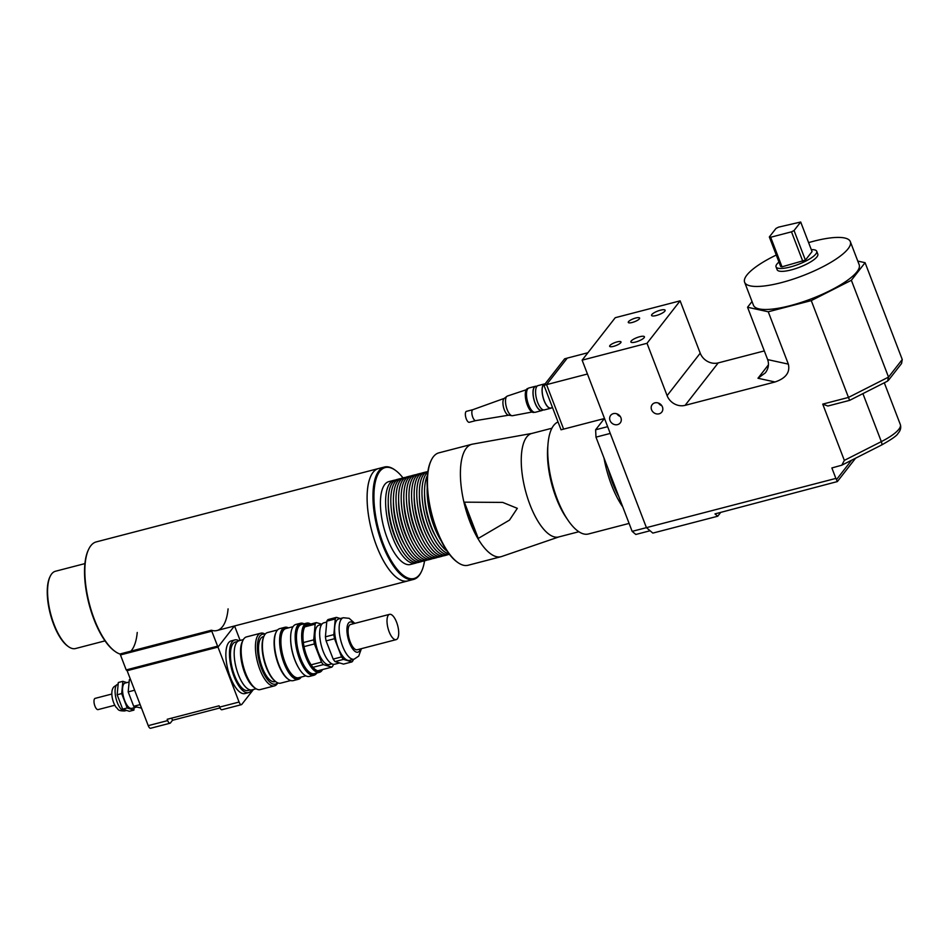 <?xml version="1.0" encoding="UTF-8"?>
<svg xmlns="http://www.w3.org/2000/svg" width="950" height="950" viewBox="0 0 950 950"><rect width="100%" height="100%" fill="white"/><g stroke="black" fill="none" stroke-linecap="round" stroke-linejoin="round"><path stroke-width="1.43" d="M472.91 409.664L466.462 411.338A5.664 2.173 -104.6 0 0 465.785 417.359A5.664 2.173 -104.6 0 0 469.312 422.299L475.76 420.613A5.664 2.173 -104.6 0 1 475.724 420.624A5.664 2.173 -104.6 0 1 472.269 415.673A5.664 2.173 -104.6 0 1 472.874 409.676A5.664 2.173 -104.6 0 1 472.946 409.652M532.059 412.027L512.513 415.708A10.165 3.895 -104.6 0 1 511.955 415.72L508.44 415.15A8.716 3.337 -104.6 0 1 503.583 407.538A8.716 3.337 -104.6 0 1 504.117 398.525L506.908 396.316A10.165 3.895 -104.6 0 1 507.407 396.043L526.276 389.761M552.508 407.574L550.798 408.013A12.338 4.726 -104.6 0 1 543.115 397.266A12.338 4.726 -104.6 0 1 544.587 384.133L544.979 384.026M551.665 407.787A12.552 4.809 -104.6 0 1 550.846 408.227A12.552 4.809 -104.6 0 1 543.032 397.29A12.552 4.809 -104.6 0 1 544.528 383.919A12.552 4.809 -104.6 0 1 545.11 383.859M550.846 408.227L544.362 409.913A12.552 4.809 -104.6 0 1 536.548 398.976A12.552 4.809 -104.6 0 1 538.044 385.605L544.528 383.919M543.447 409.925L541.714 410.376A12.338 4.726 -104.6 0 1 534.031 399.629A12.338 4.726 -104.6 0 1 535.503 386.496L537.237 386.044M542.581 410.151A12.552 4.809 -104.6 0 1 541.761 410.59A12.552 4.809 -104.6 0 1 533.947 399.641A12.552 4.809 -104.6 0 1 535.456 386.282A12.552 4.809 -104.6 0 1 536.37 386.27M541.761 410.59L535.278 412.276A12.552 4.809 -104.6 0 1 527.464 401.327A12.552 4.809 -104.6 0 1 528.96 387.968L535.456 386.282M534.363 412.288L533.924 412.407A12.338 4.726 -104.6 0 1 526.241 401.648A12.338 4.726 -104.6 0 1 527.713 388.514L528.153 388.407M511.955 415.72A10.165 3.895 -104.6 0 1 506.291 406.838A10.165 3.895 -104.6 0 1 506.908 396.316M604.342 418.617A58.069 22.266 75.4 0 1 604.366 418.546L595.626 429.78L595.982 437.142L632.154 531.359L635.811 534.47L650.085 530.753M595.982 437.142L610.256 433.426M607.656 426.657L595.626 429.78M764.311 350.918L718.212 362.9A14.523 12.861 38 0 1 700.221 353.186L667.102 395.639L647.009 343.294L582.124 360.157L646.428 527.654L835.881 478.408L837.366 481.567L714.97 513.903L717.725 516.23L652.84 533.092L646.428 527.654L632.154 531.359M604.01 458.031A58.069 22.266 75.4 0 0 622.761 506.908M607.941 468.267A53.711 20.591 75.4 0 0 618.83 496.672M558.042 421.978A58.069 22.266 75.4 0 0 552.627 484.904A58.069 22.266 75.4 0 0 588.394 533.995L629.102 523.414M567.233 358.126L564.656 358.803L543.97 385.32L561.046 429.792L604.521 418.499M587.919 352.735L567.257 358.103L546.559 384.643L543.97 385.32M587.444 374.015L546.559 384.643L563.635 429.127M752.02 301.518L747.555 307.254L768.253 311.778L811.264 300.604L849.609 400.366L827.866 406.018L822.736 404.118L844.336 460.382L841.807 465.191L831.867 467.946L835.881 478.408M582.124 360.157L615.244 317.704L680.129 300.841L647.009 343.294M700.221 353.186L680.129 300.841M849.609 400.366L887.549 381.128L888.535 377.103L848.433 397.444L822.736 404.118M888.297 380.499L901.562 363.494L902.251 359.516L888.535 377.103L851.366 280.274L865.082 262.687L902.251 359.516M768.253 311.778L788.346 364.123L767.648 359.599C769.239 364.194 768.479 368.624 765.356 372.851L757.969 378.254L775.022 381.983C785.84 378.302 790.281 372.341 788.346 364.123M667.102 395.639A14.523 12.861 -142 0 0 685.104 405.353L775.022 381.983M662.435 406.921A6.08 5.391 38 0 1 661.794 412.074A6.08 5.391 38 0 1 653.683 412.585A6.08 5.391 38 0 1 652.199 404.593A6.08 5.391 38 0 1 657.685 402.836A6.08 5.391 38 0 1 662.435 406.921M620.908 417.715A6.08 5.391 38 0 1 620.267 422.869A6.08 5.391 38 0 1 612.156 423.379A6.08 5.391 38 0 1 610.672 415.387A6.08 5.391 38 0 1 616.158 413.618A6.08 5.391 38 0 1 620.908 417.715M811.264 300.604L851.366 280.274M865.082 262.687L857.791 261.096M616.894 413.844A6.08 5.391 -142 0 0 620.255 416.456M658.421 403.049A6.08 5.391 -142 0 0 661.782 405.662M609.888 345.539A6.08 1.579 159 0 1 615.921 342.238A6.08 1.579 159 0 1 621.003 341.941A6.08 1.579 159 0 1 615.897 345.598A6.08 1.579 159 0 1 609.651 346.299A6.08 1.579 159 0 1 609.888 345.539M628.52 321.658A6.08 1.579 159 0 1 634.553 318.357A6.08 1.579 159 0 1 639.623 318.072A6.08 1.579 159 0 1 634.517 321.729A6.08 1.579 159 0 1 628.271 322.418A6.08 1.579 159 0 1 628.52 321.658M631.156 341.062A7.256 1.888 159 0 1 638.364 337.119A7.256 1.888 159 0 1 644.421 336.775A7.256 1.888 159 0 1 638.329 341.145A7.256 1.888 159 0 1 630.871 341.976A7.256 1.888 159 0 1 631.156 341.062M651.854 314.533A7.256 1.888 159 0 1 659.051 310.591A7.256 1.888 159 0 1 665.119 310.246A7.256 1.888 159 0 1 659.015 314.616A7.256 1.888 159 0 1 651.569 315.447A7.256 1.888 159 0 1 651.854 314.533M717.725 516.23L720.706 512.406M747.555 307.254L767.648 359.599M775.984 228.439L778.549 227.133L800.696 222.015L812.048 251.584L805.41 260.11L782.016 266.819L780.686 266.534L769.334 236.954L775.984 228.439M805.41 260.11L794.057 230.529L791.492 231.836L802.845 261.404M800.696 222.015L794.057 230.529M782.016 266.819L770.664 237.251L769.334 236.954M791.492 231.836L770.664 237.251M811.3 249.648A21.779 5.676 159 0 1 816.703 251.251A21.779 5.676 159 0 1 798.404 264.361A21.779 5.676 159 0 1 776.043 266.867A21.779 5.676 159 0 1 776.898 264.124A21.779 5.676 159 0 1 778.964 262.058M816.703 251.251L817.807 254.137A21.779 5.676 159 0 1 799.508 267.235A21.779 5.676 159 0 1 777.148 269.741L776.043 266.867M808.604 242.618A56.62 14.749 159 0 1 850.333 241.644A56.62 14.749 159 0 1 802.762 275.714A56.62 14.749 159 0 1 744.622 282.233A56.62 14.749 159 0 1 746.866 275.096A56.62 14.749 159 0 1 776.269 255.039M850.333 241.644L859.168 264.682A56.62 14.749 159 0 1 811.597 298.739A56.62 14.749 159 0 1 753.457 305.259L744.622 282.233M408.227 580.806A58.069 22.266 -104.6 0 1 407.752 580.949A58.069 22.266 -104.6 0 1 376.592 545.965A58.069 22.266 -104.6 0 1 378.539 468.54A58.069 22.266 -104.6 0 1 379.026 468.433M120.531 654.194A58.069 22.266 -104.6 0 1 115.235 651.546A58.069 22.266 -104.6 0 1 94.335 619.317A58.069 22.266 -104.6 0 1 88.659 549.29A58.069 22.266 -104.6 0 1 96.294 541.892L378.539 468.54A58.057 22.266 75.4 0 0 371.604 530.337A58.057 22.266 75.4 0 0 407.752 580.937L413.594 579.417A58.057 22.266 75.4 0 0 421.23 572.019L421.586 571.247A57.344 21.992 -104.6 0 1 383.289 544.018A57.344 21.992 -104.6 0 1 374.799 484.749A57.344 21.992 -104.6 0 1 395.343 470.274A57.344 21.992 -104.6 0 1 403.014 477.933M395.343 470.274L394.654 469.775A58.057 22.266 75.4 0 0 384.394 467.032A58.057 22.266 75.4 0 0 382.446 544.445A58.057 22.266 75.4 0 0 413.594 579.417M388.241 503.12A37.014 14.191 75.4 0 0 399.392 546.013M416.86 562.685A42.821 16.423 -104.6 0 1 415.589 563.16A42.821 16.423 -104.6 0 1 392.611 537.367A42.821 16.423 -104.6 0 1 394.048 480.261A42.821 16.423 -104.6 0 1 395.39 480.059M399.238 478.907L396.649 479.584A42.821 16.423 75.4 0 0 391.531 525.16A42.821 16.423 75.4 0 0 418.19 562.483L420.791 561.806A42.821 16.423 -104.6 0 1 394.119 524.483A42.821 16.423 -104.6 0 1 399.238 478.907A42.821 16.423 -104.6 0 1 400.579 478.705M393.431 501.766A37.014 14.191 75.4 0 0 404.581 544.671M422.049 561.331A42.821 16.423 -104.6 0 1 420.791 561.806M404.427 477.565L401.838 478.23A42.821 16.423 75.4 0 0 396.72 523.818A42.821 16.423 75.4 0 0 423.379 561.129L425.98 560.464A42.821 16.423 -104.6 0 1 399.309 523.141A42.821 16.423 -104.6 0 1 404.427 477.565A42.821 16.423 -104.6 0 1 405.769 477.363M398.62 500.424A37.014 14.191 75.4 0 0 409.771 543.317M427.239 559.989A42.821 16.423 -104.6 0 1 425.98 560.464M409.628 476.211L407.027 476.888A42.821 16.423 75.4 0 0 401.909 522.464A42.821 16.423 75.4 0 0 428.569 559.788L431.169 559.111A42.821 16.423 -104.6 0 1 404.498 521.788A42.821 16.423 -104.6 0 1 409.628 476.211A42.821 16.423 -104.6 0 1 410.958 476.009M403.821 499.071A37.014 14.191 75.4 0 0 414.96 541.975M432.428 558.636A42.821 16.423 -104.6 0 1 431.169 559.111M414.817 474.858L412.217 475.534A42.821 16.423 75.4 0 0 407.099 521.111A42.821 16.423 75.4 0 0 433.758 558.434L436.359 557.757A42.821 16.423 -104.6 0 1 409.688 520.446A42.821 16.423 -104.6 0 1 414.817 474.858A42.821 16.423 -104.6 0 1 416.147 474.668M409.011 497.717A37.014 14.191 75.4 0 0 420.161 540.621M437.617 557.282A42.821 16.423 -104.6 0 1 436.359 557.757M420.007 473.516L417.406 474.192A42.821 16.423 75.4 0 0 412.288 519.769A42.821 16.423 75.4 0 0 438.959 557.092L441.548 556.415A42.821 16.423 -104.6 0 1 414.889 519.092A42.821 16.423 -104.6 0 1 420.007 473.516A42.821 16.423 -104.6 0 1 421.337 473.314M414.2 496.375A37.014 14.191 75.4 0 0 425.351 539.268M442.807 555.94A42.821 16.423 -104.6 0 1 441.548 556.415M425.196 472.162L422.596 472.839A42.821 16.423 75.4 0 0 417.478 518.415A42.821 16.423 75.4 0 0 444.149 555.738L446.738 555.061A42.821 16.423 -104.6 0 1 420.078 517.738A42.821 16.423 -104.6 0 1 425.196 472.162A42.821 16.423 -104.6 0 1 426.526 471.96M419.389 495.021A37.014 14.191 75.4 0 0 430.54 537.926M447.996 554.586A42.821 16.423 -104.6 0 1 446.738 555.061M427.916 471.461L427.785 471.485A42.821 16.423 75.4 0 0 422.667 517.073A42.821 16.423 75.4 0 0 449.338 554.384L449.457 554.361M424.579 493.679A37.014 14.191 75.4 0 0 435.729 536.572M449.041 553.803A42.821 16.423 -104.6 0 1 425.267 516.396A42.821 16.423 -104.6 0 1 427.809 472.138M427.441 475.428A42.821 16.423 75.4 0 0 427.856 515.719A42.821 16.423 75.4 0 0 447.106 551.119M441.073 540.681A42.821 16.423 -104.6 0 1 427.251 487.481M547.924 445.229A53.473 20.508 75.4 0 0 556.201 497.954A53.473 20.508 75.4 0 0 567.055 518.831M551.926 428.224L531.786 433.461A53.473 20.508 75.4 0 0 529.993 504.759A53.473 20.508 75.4 0 0 558.683 536.964L578.823 531.739M431.253 460.251L430.884 461.035A57.344 21.992 75.4 0 0 436.489 530.195A57.344 21.992 75.4 0 0 457.128 562.02L457.829 562.519A58.069 22.266 -104.6 0 1 436.929 530.29A58.069 22.266 -104.6 0 1 431.253 460.251A58.069 22.266 -104.6 0 1 438.876 452.853L471.841 444.291A58.069 22.266 75.4 0 0 469.894 521.716A58.069 22.266 75.4 0 0 501.054 556.7A58.069 22.266 75.4 0 0 501.671 556.51L558.968 536.893M501.054 556.7L468.089 565.262A58.069 22.266 -104.6 0 1 457.829 562.519M532.071 433.39L472.471 444.149A58.069 22.266 75.4 0 0 471.841 444.291M424.555 560.832A57.344 21.992 -104.6 0 1 421.586 571.247M394.048 480.261L388.859 481.603A42.821 16.423 75.4 0 0 387.422 538.709A42.821 16.423 75.4 0 0 410.4 564.502L415.589 563.16M88.659 549.29L88.291 550.074A57.344 21.992 75.4 0 0 93.896 619.222A57.344 21.992 75.4 0 0 114.534 651.047L115.235 651.546M50.196 576.341L49.816 577.125A39.199 15.034 75.4 0 0 53.651 624.399A39.199 15.034 75.4 0 0 67.759 646.154L68.459 646.653A39.924 15.307 -104.6 0 1 54.091 624.494A39.924 15.307 -104.6 0 1 50.196 576.341A39.924 15.307 -104.6 0 1 55.432 571.259L84.93 563.599M105.011 640.87L75.513 648.541A39.924 15.307 -104.6 0 1 68.459 646.653M478.277 538.424A58.045 22.254 -104.6 0 1 470.286 521.609A58.045 22.254 -104.6 0 1 464.36 502.158L502.704 502.407L517.322 508.333L509.497 520.101L478.277 538.424L464.36 502.158M253.448 689.474L241.822 704.377A4.358 1.674 -104.6 0 1 241.407 704.663A4.358 1.674 -104.6 0 1 239.079 702.038L217.977 647.081L234.424 625.991L217.966 647.092L211.411 630.23A58.069 22.266 75.4 0 0 216.992 630.527A58.069 22.266 75.4 0 0 228.083 608.855M234.567 625.955L240.124 640.431M238.925 640.751A27.218 10.438 75.4 0 0 234.828 639.932L231.218 640.882A27.218 10.438 75.4 0 0 230.304 677.172A27.218 10.438 75.4 0 0 244.91 693.571L248.532 692.621A27.218 10.438 75.4 0 0 251.097 690.816A27.218 10.438 75.4 0 0 251.703 689.914M217.966 647.092L127.122 670.7L148.236 725.646A4.358 1.674 75.4 0 0 150.575 728.27L170.026 723.223A4.358 1.674 -104.6 0 1 167.687 720.599L167.188 719.293L219.094 705.803L219.592 707.109A4.358 1.674 75.4 0 0 221.932 709.733L241.407 704.663M219.961 707.94L172.508 720.278L170.442 722.926A4.358 1.674 -104.6 0 1 170.026 723.223M141.514 708.142L133.701 706.289L128.179 691.897L134.639 690.211M133.701 706.289L140.161 704.615M121.683 693.583L127.217 707.976L133.914 710.113L129.378 711.301L122.669 709.151L117.147 694.759L121.683 693.583L122.871 681.328L118.323 682.504L117.147 694.759M122.669 709.151L127.217 707.976M128.179 691.897L129.354 679.642L130.459 679.357M126.884 682.611L122.871 681.328M133.914 710.113L134.152 707.726M354.124 659.181A21.411 8.206 75.4 0 1 340.789 640.526A21.411 8.206 75.4 0 1 343.354 617.738L338.806 618.913A21.411 8.206 75.4 0 0 336.253 641.701A21.411 8.206 75.4 0 0 349.588 660.369L354.124 659.181L358.72 656.094L361.392 648.672M389.571 614.341L350.645 624.459A13.062 5.011 75.4 0 0 349.077 638.364A13.062 5.011 75.4 0 0 357.212 649.752L396.15 639.635A13.062 5.011 75.4 0 0 397.385 638.768A13.062 5.011 75.4 0 0 397.195 623.936A13.062 5.011 75.4 0 0 389.571 614.341A13.062 5.011 75.4 0 0 388.016 628.247A13.062 5.011 75.4 0 0 396.15 639.635M136.384 707.144L131.682 708.367A13.062 5.011 -104.6 0 1 124.058 698.773A13.062 5.011 -104.6 0 1 123.868 683.941A13.062 5.011 -104.6 0 1 125.103 683.074L129.129 682.029M114.784 705.256L98.064 709.602A5.807 2.232 -104.6 0 1 94.668 705.339A5.807 2.232 -104.6 0 1 94.584 698.749A5.807 2.232 -104.6 0 1 95.143 698.369L111.862 694.023M309.629 624.34A24.023 9.215 75.4 0 0 307.657 624.316A24.023 9.215 75.4 0 0 305.947 625.302A24.023 9.215 75.4 0 0 304.76 626.881A24.023 9.215 75.4 0 0 303.359 642.556A24.023 9.215 75.4 0 0 304.036 646.629A24.023 9.215 75.4 0 0 311.113 664.822A24.023 9.215 75.4 0 0 312.978 667.316A24.023 9.215 75.4 0 0 319.746 670.807A24.023 9.215 75.4 0 0 321.456 669.833L317.775 670.783M340.314 618.521L336.442 617.369L328.011 619.566A24.023 9.215 75.4 0 0 326.824 621.146L335.255 618.949L333.854 634.636L325.411 636.821L326.824 621.146M321.848 624.233L316.326 622.594L305.947 625.302M333.165 659.086L326.099 640.894L334.531 638.709L341.608 656.901L333.165 659.086A24.023 9.215 75.4 0 0 335.041 661.58L343.473 659.383L351.951 661.901L343.52 664.097L335.041 661.58M304.036 646.629L314.414 643.934L321.492 662.126L311.113 664.822M304.76 626.881L315.139 624.186L313.738 639.861L303.359 642.556M312.978 667.316L323.356 664.62L331.835 667.126L321.456 669.833M351.951 661.901A24.023 9.215 75.4 0 0 353.139 660.321L353.222 659.419M331.835 667.126A24.023 9.215 75.4 0 0 333.022 665.546L333.141 664.276M313.738 639.861A24.023 9.215 75.4 0 0 314.414 643.934M321.492 662.126A24.023 9.215 75.4 0 0 323.356 664.62M316.326 622.594A24.023 9.215 75.4 0 0 315.139 624.186M341.608 656.901A24.023 9.215 75.4 0 0 343.473 659.383M336.442 617.369A24.023 9.215 75.4 0 0 335.255 618.949M333.854 634.636A24.023 9.215 75.4 0 0 334.531 638.709M325.411 636.821A24.023 9.215 75.4 0 0 326.099 640.894M310.721 624.055A25.401 9.737 75.4 0 0 306.66 623.141A25.401 9.737 75.4 0 0 303.62 650.18A25.401 9.737 75.4 0 0 319.438 672.327A25.401 9.737 75.4 0 0 321.848 670.629A25.401 9.737 75.4 0 0 322.549 669.548M322.406 669.584A24.676 9.464 -104.6 0 1 322.24 669.809A24.676 9.464 -104.6 0 1 304.463 649.646A24.676 9.464 -104.6 0 1 310.591 624.091M319.438 672.327L314.248 673.669A25.401 9.737 -104.6 0 1 298.431 651.534A25.401 9.737 -104.6 0 1 301.471 624.494L306.66 623.141M303.098 624.067A26.137 10.022 75.4 0 0 297.516 651.771A26.137 10.022 75.4 0 0 315.875 673.253M304.059 623.818A26.861 10.296 75.4 0 0 300.461 623.259A26.861 10.296 75.4 0 0 297.243 651.842A26.861 10.296 75.4 0 0 313.963 675.248A26.861 10.296 75.4 0 0 316.504 673.455A26.861 10.296 75.4 0 0 316.837 673.004M290.629 638.519A25.401 9.737 75.4 0 0 297.956 666.698M305.829 675.854L298.68 677.718A25.401 9.737 -104.6 0 1 282.863 655.583A25.401 9.737 -104.6 0 1 285.902 628.544L293.051 626.679M300.461 623.259L295.913 624.435A26.861 10.296 75.4 0 0 292.707 653.018A26.861 10.296 75.4 0 0 309.427 676.424L313.963 675.248M287.517 628.116A26.137 10.022 75.4 0 0 281.948 655.821A26.137 10.022 75.4 0 0 300.307 677.291M288.479 627.867A26.861 10.296 75.4 0 0 284.881 627.297A26.861 10.296 75.4 0 0 281.675 655.892A26.861 10.296 75.4 0 0 298.395 679.286A26.861 10.296 75.4 0 0 300.936 677.504A26.861 10.296 75.4 0 0 301.269 677.041M284.881 627.297L279.692 628.651A26.861 10.296 75.4 0 0 276.165 632.071L275.797 632.854A26.137 10.022 75.4 0 0 276.106 657.329A26.137 10.022 75.4 0 0 287.755 678.87L288.456 679.369A26.861 10.296 75.4 0 0 293.206 680.639L298.395 679.286M276.165 632.071A26.861 10.296 75.4 0 0 276.486 657.234A26.861 10.296 75.4 0 0 288.456 679.369M290.724 680.533L280.689 683.145A26.137 10.022 -104.6 0 1 276.07 681.91A26.137 10.022 -104.6 0 1 264.421 660.369A26.137 10.022 -104.6 0 1 264.112 635.883A26.137 10.022 -104.6 0 1 267.544 632.557L277.578 629.957M264.112 635.883L263.744 636.666A25.401 9.737 75.4 0 0 264.041 660.464A25.401 9.737 75.4 0 0 275.369 681.399L276.07 681.91M265.169 634.184A27.218 10.438 75.4 0 0 260.787 633.187A27.218 10.438 75.4 0 0 257.533 662.162A27.218 10.438 75.4 0 0 274.479 685.876A27.218 10.438 75.4 0 0 277.056 684.071A27.218 10.438 75.4 0 0 277.816 682.884M277.566 682.765A25.769 9.88 -104.6 0 1 259.374 661.687A25.769 9.88 -104.6 0 1 264.991 634.41M274.479 685.876L260.205 689.593A27.218 10.438 -104.6 0 1 255.396 688.299A27.218 10.438 -104.6 0 1 243.259 665.867A27.218 10.438 -104.6 0 1 242.939 640.371A27.218 10.438 -104.6 0 1 246.513 636.904L260.787 633.187M263.815 636.536L263.091 636.714A23.227 8.906 75.4 0 0 260.312 661.438A23.227 8.906 75.4 0 0 274.776 681.684L275.5 681.494M242.939 640.371L242.191 641.927A25.769 9.88 75.4 0 0 242.499 666.069A25.769 9.88 75.4 0 0 253.982 687.301L255.396 688.299M234.828 639.932A27.218 10.438 75.4 0 0 231.574 668.907A27.218 10.438 75.4 0 0 248.532 692.621M237.69 641.44L235.386 642.046A25.044 9.607 75.4 0 0 232.382 668.693A25.044 9.607 75.4 0 0 247.974 690.519L250.289 689.914M243.342 639.599L239.186 640.68A25.401 9.737 75.4 0 0 236.146 667.719A25.401 9.737 75.4 0 0 251.964 689.854L256.12 688.774M321.658 624.494L318.974 625.195A20.33 7.79 75.4 0 0 316.54 646.831A20.33 7.79 75.4 0 0 329.199 664.537L331.883 663.836M326.741 622.048L323.891 622.796A21.411 8.206 75.4 0 0 321.326 645.584A21.411 8.206 75.4 0 0 334.661 664.24L339.649 662.946M172.508 720.278L171.677 718.117M217.051 646.309L126.207 669.916L127.122 670.7M211.411 630.23L120.567 653.837L120.46 654.93L211.292 631.322M120.46 654.93L126.207 669.916M137.239 632.462A58.069 22.266 -104.6 0 1 130.886 651.154M841.807 465.191L881.422 445.099A4.358 1.544 -116.9 0 0 881.327 441.619L844.336 460.382M884.296 382.779L900.327 424.543A37.751 9.832 159 0 1 881.327 441.619L862.909 393.621M851.592 460.228L836.807 479.192M685.104 405.353L718.212 362.9M768.455 364.8L757.969 378.254M167.687 720.599L148.236 725.646M360.383 648.933A15.604 5.985 -104.6 0 1 359.326 651.178A15.604 5.985 -104.6 0 1 347.629 636.393A15.604 5.985 -104.6 0 1 353.816 623.639M116.482 685.152A13.787 5.284 -104.6 0 1 117.788 684.226L113.917 686.814C109.689 691.244 112.611 702.691 116.138 707.334C118.477 708.961 117.076 711.099 124.723 710.921A13.787 5.284 -104.6 0 1 116.684 700.791A13.787 5.284 -104.6 0 1 116.482 685.152M219.592 707.109L239.079 702.038M475.724 420.624L508.678 415.186M472.874 409.676L504.308 398.371M900.327 424.543C901.277 427.631 900.505 430.611 897.976 433.461C897.073 435.551 891.551 439.423 881.422 445.099M837.366 481.567L855.594 458.197M378.539 468.552L384.394 467.032M216.992 630.527L407.752 580.949M343.354 617.738L349.184 618.331L354.813 623.378M126.647 710.422L124.723 710.921"/></g></svg>
